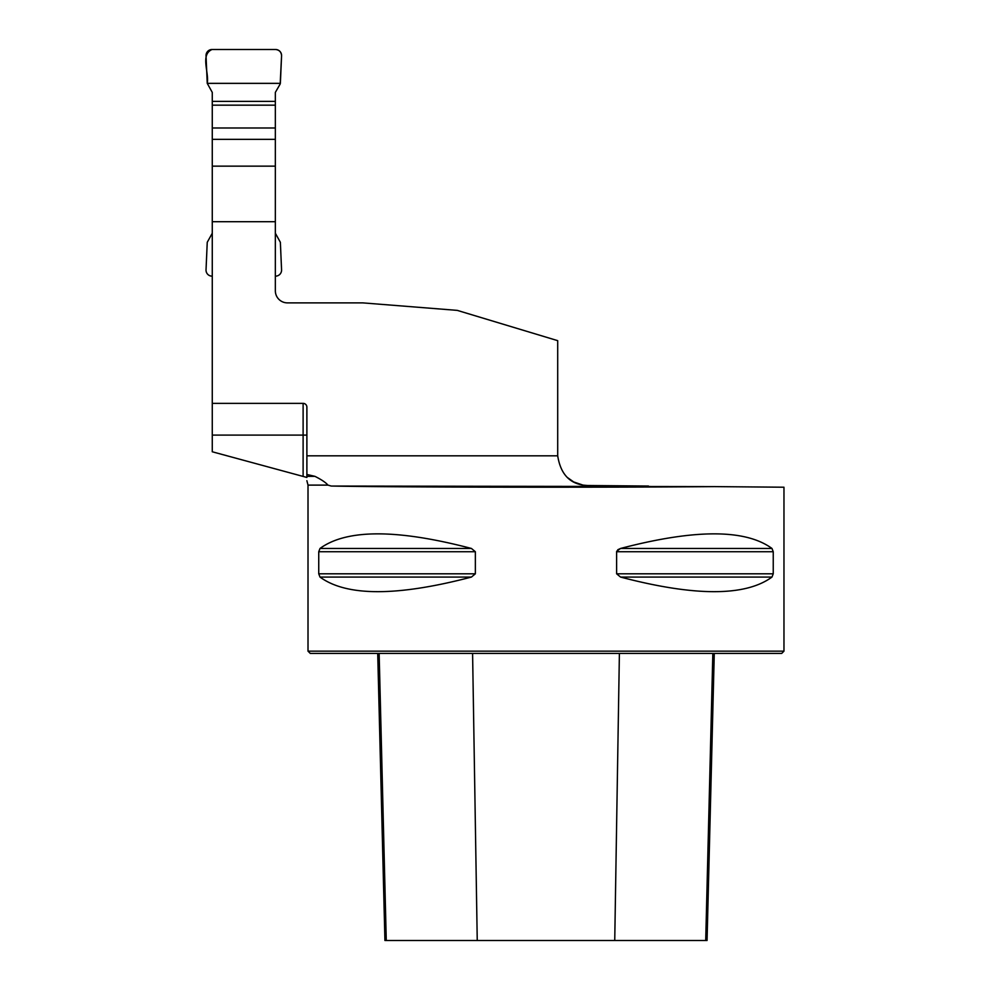 <?xml version="1.0" encoding="UTF-8"?>
<svg xmlns="http://www.w3.org/2000/svg" width="990" height="990" viewBox="0 0 990 990"><rect width="100%" height="100%" fill="white"/><g stroke="black" fill="none" stroke-linecap="round" stroke-linejoin="round"><path stroke-width="1.49" d="M567.518 477.588L573.717 481.957L583.036 485.112L587.652 485.508C570.698 484.89 560.724 474.99 557.704 455.821A30.22 30.22 0 0 1 557.704 455.289L557.704 340.659L457.256 310.377L362.786 302.878L287.434 302.878A12.09 12.09 0 0 1 275.344 290.8L275.344 221.698L212.268 221.698L212.268 139.33L275.344 139.33L275.344 221.698M212.268 403.363L212.268 451.774L306.888 477.452L306.888 407.137A3.774 3.774 0 0 0 303.113 403.363L212.268 403.363L212.268 221.698M714.26 486.61L783.969 487.216L783.969 651.16L308.014 651.16L308.014 485.112L327.938 485.112L331.217 486.041C394.577 487.303 606.189 487.612 714.26 486.61L331.217 486.041M616.683 551.244L620.557 548.46L617.76 549.759M318.743 551.727L320.005 548.46C346.649 528.994 397.126 528.994 471.426 548.46L475.361 551.727L475.361 573.804L471.426 577.071C397.126 596.537 346.649 596.537 320.005 577.071L318.743 573.804L318.743 551.727L475.361 551.727M773.24 573.804L771.977 577.071C745.334 596.537 694.856 596.537 620.557 577.071L616.621 573.804L616.621 551.727L773.24 551.727L773.24 573.804L616.621 573.804M771.977 548.46L620.557 548.46C694.856 528.994 745.334 528.994 771.977 548.46L773.24 551.727M327.938 485.112C325.858 482.575 321.527 479.655 314.944 476.351L306.888 474.445M587.652 485.508L648.475 486.041M783.969 651.16L781.692 653.425L310.291 653.425L308.014 651.16M377.71 653.425L384.924 940.5L707.058 940.5L714.273 653.425M212.268 166.147L275.344 166.147M280.17 84.039L281.568 55.799A6.101 6.039 121.5 0 0 275.567 49.5L212.033 49.5A6.101 6.039 58.5 0 0 206.031 55.799L207.244 83.358L212.268 92.392L212.268 127.995L275.344 127.995L275.344 92.392L280.17 84.039M275.344 139.33L275.344 127.995M212.268 139.33L212.268 127.995M212.268 233.244L207.244 242.29L206.031 269.837A6.101 6.039 -58.5 0 0 212.033 276.136M275.567 276.136A6.101 6.039 -121.5 0 0 281.568 269.837L280.368 242.29L275.344 233.244M281.568 55.799L280.368 83.358L207.244 83.358C209.298 72.666 200.005 54.722 212.033 49.5L275.567 49.5C279.316 49.921 281.321 52.025 281.568 55.799M306.888 455.821L557.704 455.821M306.888 476.351L314.944 476.351M477.242 940.5L472.589 653.425M386.273 940.5L379.145 653.425M705.709 940.5L712.837 653.425M614.74 940.5L619.394 653.425M320.005 577.071L471.426 577.071M318.743 573.804L475.361 573.804M320.005 548.46L471.426 548.46M620.557 577.071L771.977 577.071M303.113 475.856L303.113 435.093L212.268 435.093M306.888 435.093L303.113 435.093L303.113 403.363M212.268 101.376L275.344 101.376M275.344 105.163L212.268 105.163M306.875 480.695L308.014 485.112"/></g></svg>
